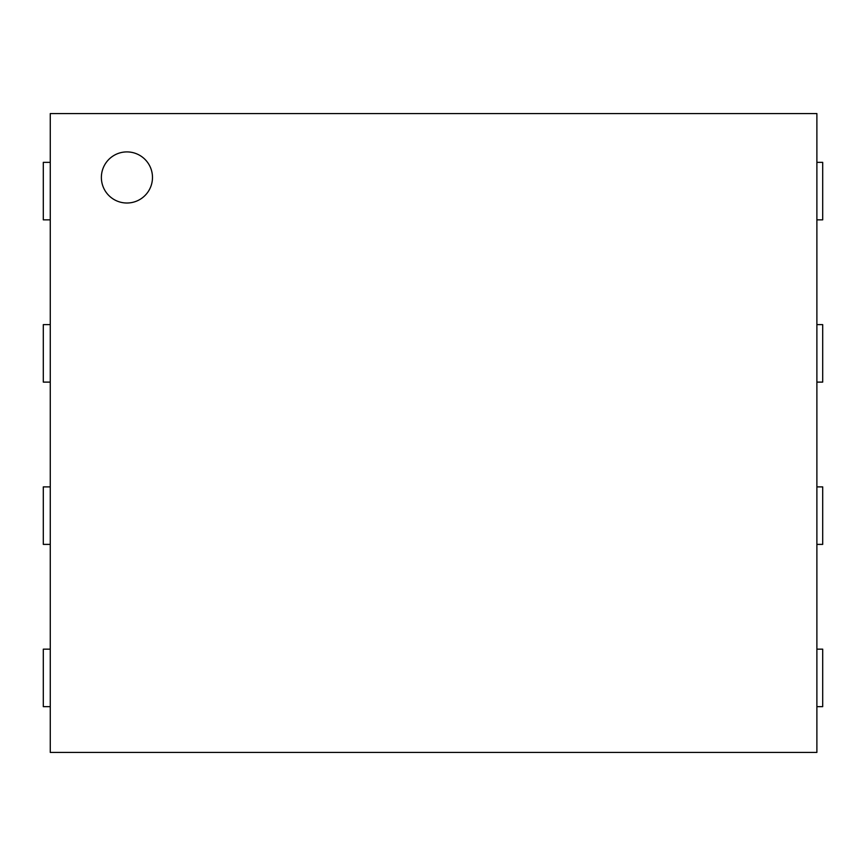 <?xml version="1.0" encoding="UTF-8"?>
<svg xmlns="http://www.w3.org/2000/svg" width="866" height="866" viewBox="0 0 866 866"><rect width="100%" height="100%" fill="white"/><g stroke="black" fill="none" stroke-linecap="round" stroke-linejoin="round"><path stroke-width="1.3" d="M816.887 486.887L822.7 486.887L822.7 544.389L816.887 544.389M816.887 324.62L822.7 324.62L822.7 382.112L816.887 382.112M50.271 219.845L43.3 219.845L43.3 162.353L50.271 162.353M50.271 544.389L43.3 544.389L43.3 486.887L50.271 486.887M50.271 706.656L43.3 706.656L43.3 649.154L50.271 649.154M816.887 649.154L822.7 649.154L822.7 706.656L816.887 706.656M50.271 382.112L43.3 382.112L43.3 324.62L50.271 324.62M816.887 162.353L822.7 162.353L822.7 219.845L816.887 219.845M50.271 113.576L816.887 113.576L816.887 752.424L50.271 752.424L50.271 113.576M152.481 177.454A25.558 25.558 0 0 0 114.15 155.328A25.558 25.558 0 0 0 114.15 199.591A25.558 25.558 0 0 0 152.481 177.454"/></g></svg>
